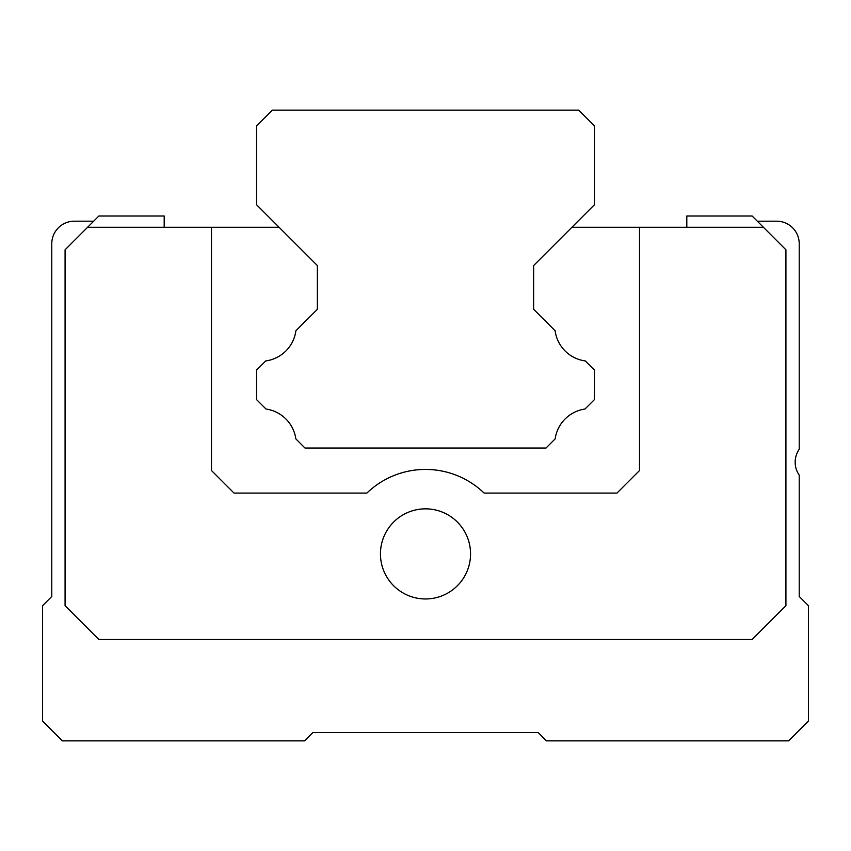 <?xml version="1.0" encoding="UTF-8"?>
<svg xmlns="http://www.w3.org/2000/svg" width="851" height="851" viewBox="0 0 851 851"><rect width="100%" height="100%" fill="white"/><g stroke="black" fill="none" stroke-linecap="round" stroke-linejoin="round"><path stroke-width="1.28" d="M594.445 125.895L594.445 204.74L533.63 265.565L533.63 309.264L555.118 330.762A35.146 35.146 0 0 0 585.307 360.941L594.445 370.089L594.445 399.598L585.02 409.023A35.146 35.146 0 0 0 555.16 438.882L546.012 448.03L304.988 448.03L295.84 438.882A35.146 35.146 0 0 0 265.98 409.023L256.555 399.598L256.555 370.089L265.693 360.941A35.146 35.146 0 0 0 295.882 330.762L317.37 309.264L317.37 265.565L256.555 204.74L256.555 125.895L272.32 110.13L578.68 110.13L594.445 125.895M425.5 598.955A45.05 45.05 0 0 1 380.45 553.905A45.05 45.05 0 0 1 425.5 508.845A45.05 45.05 0 0 1 470.55 553.905A45.05 45.05 0 0 1 425.5 598.955M211.495 227.27L211.495 470.55L234.025 493.08L366.877 493.08A84.472 84.472 0 0 1 484.123 493.08L616.975 493.08L639.505 470.55L639.505 227.27L763.4 227.27L785.92 249.79L785.92 605.71L752.135 639.505L98.865 639.505L65.08 605.71L65.08 249.79L87.6 227.27L279.075 227.27L317.37 265.565L317.37 309.264M763.4 227.27L752.135 216.005L686.81 216.005L686.81 227.27M164.19 227.27L164.19 216.005L98.865 216.005L87.6 227.27M639.505 227.27L571.925 227.27L533.63 265.565L533.63 309.264M93.684 221.186L74.314 221.186A22.53 22.53 0 0 0 51.783 243.716L51.783 596.477L42.55 605.71L42.55 721.052L62.378 740.87L304.53 740.87L312.87 732.541L538.13 732.541L546.47 740.87L788.622 740.87L808.45 721.052L808.45 605.71L799.217 596.477L799.217 475.113A22.53 22.53 0 0 1 799.217 449.328L799.217 243.716A22.53 22.53 0 0 0 776.686 221.186L757.316 221.186"/></g></svg>
